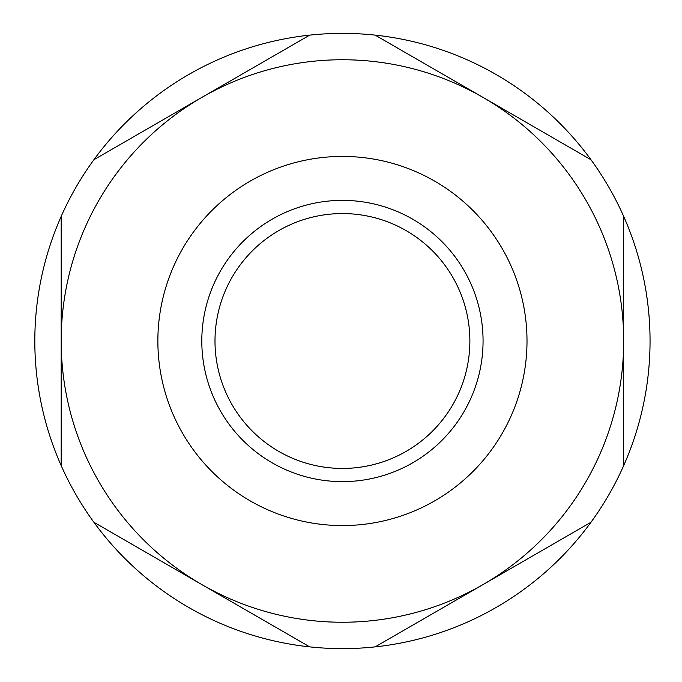 <?xml version="1.0" encoding="UTF-8"?>
<svg xmlns="http://www.w3.org/2000/svg" width="682" height="682" viewBox="0 0 682 682"><rect width="100%" height="100%" fill="white"/><g stroke="black" fill="none" stroke-linecap="round" stroke-linejoin="round"><path stroke-width="1.02" d="M61.184 216.39A307.616 307.616 0 0 0 93.894 522.267L309.722 646.877A307.616 307.616 0 0 0 375.143 646.877L590.97 522.267A307.616 307.616 0 0 0 623.68 465.61L623.68 216.39A307.616 307.616 0 0 0 590.97 159.733L375.143 35.123A307.616 307.616 0 0 0 309.722 35.123L93.894 159.733A307.616 307.616 0 0 0 61.184 216.39L61.184 465.61M157.866 341A184.566 184.566 0 0 0 434.715 500.844A184.566 184.566 0 0 0 434.715 181.156A184.566 184.566 0 0 0 157.866 341M201.804 341A140.628 140.628 0 0 0 412.746 462.788A140.628 140.628 0 0 0 412.746 219.212A140.628 140.628 0 0 0 201.804 341M93.894 522.267L309.722 646.877A307.616 307.616 0 0 1 93.894 522.267M590.97 522.267A307.616 307.616 0 0 1 375.143 646.877L590.97 522.267A307.616 307.616 0 0 0 623.68 216.39M309.722 35.123L93.894 159.733A307.616 307.616 0 0 1 375.143 35.123L590.97 159.733A307.616 307.616 0 0 0 375.143 35.123M214.992 341A127.44 127.44 0 0 0 406.157 451.365A127.44 127.44 0 0 0 406.157 230.635A127.44 127.44 0 0 0 214.992 341M201.804 97.432A281.248 281.248 0 0 0 201.812 584.568A281.248 281.248 0 0 0 623.68 341A281.248 281.248 0 0 0 201.804 97.432"/></g></svg>
